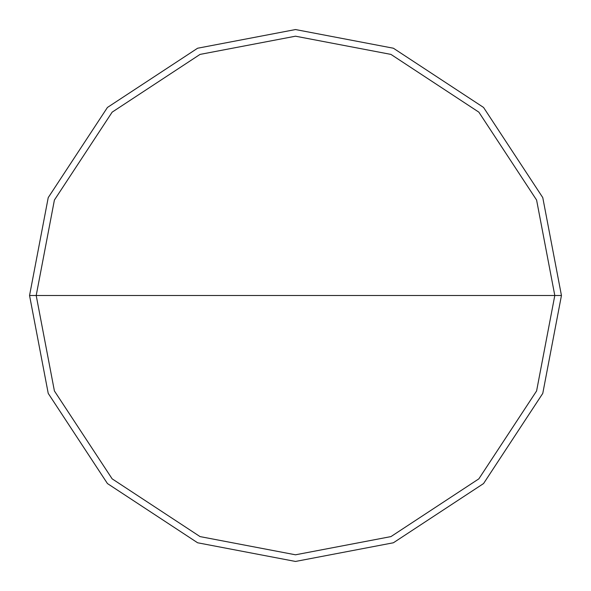 <?xml version="1.0" encoding="UTF-8"?>
<svg xmlns="http://www.w3.org/2000/svg" width="591" height="591" viewBox="0 0 591 591"><rect width="100%" height="100%" fill="white"/><g stroke="black" fill="none" stroke-linecap="round" stroke-linejoin="round"><path stroke-width="0.89" d="M36.199 295.5L54.402 200.054L112.15 112.15L200.054 54.402L295.5 36.199L390.947 54.402L478.85 112.15L536.598 200.054L554.801 295.5L36.199 295.5L54.402 390.947L112.15 478.85L200.054 536.598L295.5 554.801L390.947 536.598L478.85 478.85L536.598 390.947L554.801 295.5L561.45 295.5L542.774 393.392L483.556 483.556L393.392 542.774L295.5 561.45L197.608 542.774L107.444 483.556L48.226 393.392L29.55 295.5L48.226 393.392L107.444 483.556L197.608 542.774L295.5 561.45L393.392 542.774L483.556 483.556L542.774 393.392L561.45 295.5L542.774 197.608L483.556 107.444L393.392 48.226L295.5 29.55L197.608 48.226L107.444 107.444L48.226 197.608L29.55 295.5L554.801 295.5L536.598 390.947L478.85 478.85L390.947 536.598L295.5 554.801L200.054 536.598L112.15 478.85L54.402 390.947L36.199 295.5L29.55 295.5L48.226 197.608L107.444 107.444L197.608 48.226L295.5 29.55L393.392 48.226L483.556 107.444L542.774 197.608L561.45 295.5L554.801 295.5L536.598 200.054L478.85 112.15L390.947 54.402L295.5 36.199L200.054 54.402L112.15 112.15L54.402 200.054L36.199 295.5"/></g></svg>
